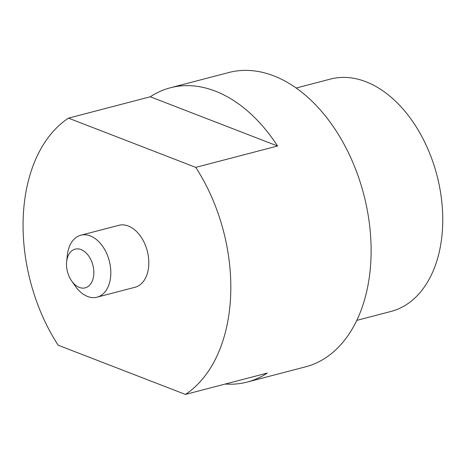 <?xml version="1.0" encoding="UTF-8"?>
<svg xmlns="http://www.w3.org/2000/svg" width="465" height="465" viewBox="0 0 465 465"><rect width="100%" height="100%" fill="white"/><g stroke="black" fill="none" stroke-linecap="round" stroke-linejoin="round"><path stroke-width="0.7" d="M97.04 297.182L135.03 287.265A32.015 21.006 -104.6 0 0 148.544 257.895A32.015 21.006 -104.6 0 0 128.317 226.007A32.015 21.006 -104.6 0 0 118.86 225.304L80.864 235.22A32.015 21.006 75.4 0 1 90.326 235.929A32.015 21.006 75.4 0 1 110.554 267.811A32.015 21.006 75.4 0 1 97.04 297.182A32.015 21.006 75.4 0 1 87.577 296.478A32.015 21.006 75.4 0 1 75.284 286.126L71.639 280.941A20.012 13.13 -104.6 0 0 79.323 287.411A20.012 13.13 -104.6 0 0 93.825 273.769A20.012 13.13 -104.6 0 0 81.044 249.571A20.012 13.13 -104.6 0 0 66.646 261.801A20.012 13.13 -104.6 0 0 71.639 280.941M356.8 320.373L391.071 311.428A120.063 78.771 -104.6 0 0 441.75 201.287A120.063 78.771 -104.6 0 0 365.897 81.724A120.063 78.771 -104.6 0 0 330.417 79.085L296.153 88.03M68.454 118.139A152.078 99.772 -104.6 0 0 58.142 345.199L185.436 394.43L267.265 373.07A152.078 99.772 75.4 0 1 247.182 382.073L305.633 366.815A152.078 99.772 -104.6 0 0 369.832 227.304A152.078 99.772 -104.6 0 0 273.757 75.865A152.078 99.772 -104.6 0 0 228.815 72.517L170.364 87.775A152.078 99.772 75.4 0 1 215.307 91.123A152.078 99.772 75.4 0 1 277.576 146.01L195.748 167.371L68.454 118.139L150.282 96.778L277.576 146.01M185.436 394.43A152.078 99.772 -104.6 0 0 195.748 167.371M247.182 382.073A152.078 99.772 75.4 0 1 225.263 384.032M66.646 261.801L67.286 255.5A32.015 21.006 75.4 0 1 80.864 235.22M150.282 96.778A152.078 99.772 75.4 0 1 170.364 87.775"/></g></svg>
